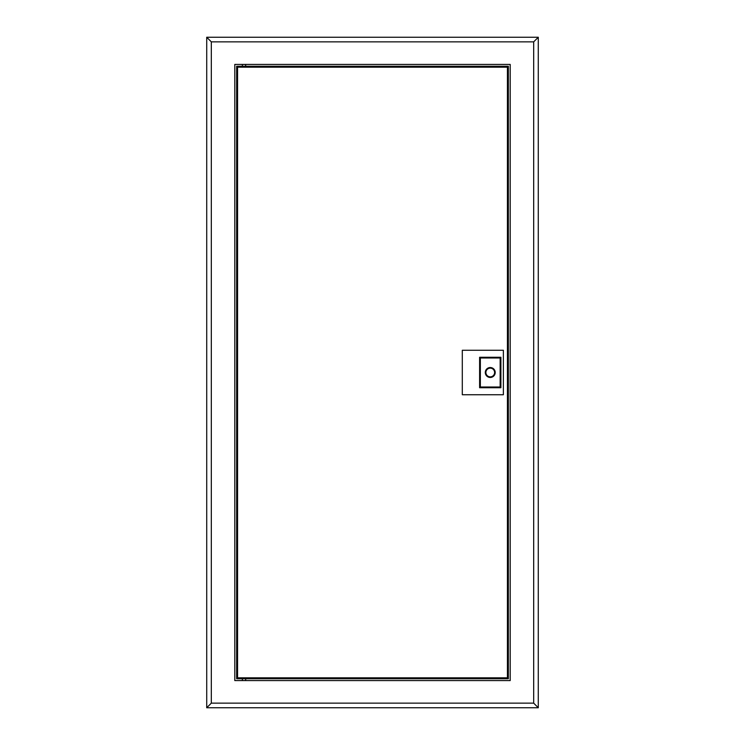 <?xml version="1.0" encoding="UTF-8"?>
<svg xmlns="http://www.w3.org/2000/svg" width="745" height="745" viewBox="0 0 745 745"><rect width="100%" height="100%" fill="white"/><g stroke="black" fill="none" stroke-linecap="round" stroke-linejoin="round"><path stroke-width="1.12" d="M236.649 75.469L236.649 669.532M245.859 678.742L255.069 678.742M499.141 66.258L245.859 66.258M494.615 372.5A4.358 4.358 0 0 0 490.257 368.142A4.358 4.358 0 0 0 485.889 372.5A4.358 4.358 0 0 0 490.257 376.858A4.358 4.358 0 0 0 494.615 372.5M245.673 64.47L242.358 64.47L242.358 66.258L245.673 66.258L245.673 64.47M245.673 678.742L245.673 680.53L242.358 680.53L242.358 678.742M508.351 678.742L236.649 678.742L236.649 66.258L508.351 66.258L508.351 678.742L507.429 677.82L507.429 67.18L508.351 66.258M236.649 678.742L237.571 677.82L507.429 677.82M236.649 66.258L237.571 67.18L237.571 677.82M462.3 350.262L462.3 394.738L503.378 394.738L503.378 350.262L462.3 350.262M500.891 357.255L479.612 357.255L479.612 387.745L500.891 387.745L500.891 357.255M480.348 357.991L480.348 387.009L500.156 387.009L500.156 357.991L480.348 357.991M206.719 707.75L206.719 37.25L538.281 37.25L538.281 707.75L206.719 707.75L211.319 703.14L207.641 706.828M206.719 37.25L211.319 41.86L211.319 703.14L533.681 703.14L538.281 707.75M538.281 37.25L533.681 41.86L211.319 41.86L207.641 38.172M234.805 680.576L510.195 680.576L510.195 64.424L234.805 64.424L234.805 680.576M537.359 38.172L533.681 41.86L533.681 703.14L537.359 706.828M485.293 372.5A4.964 4.964 0 0 1 490.257 367.536A4.964 4.964 0 0 1 495.211 372.5A4.964 4.964 0 0 1 490.257 377.464A4.964 4.964 0 0 1 485.293 372.5M507.429 67.18L237.571 67.18"/></g></svg>
